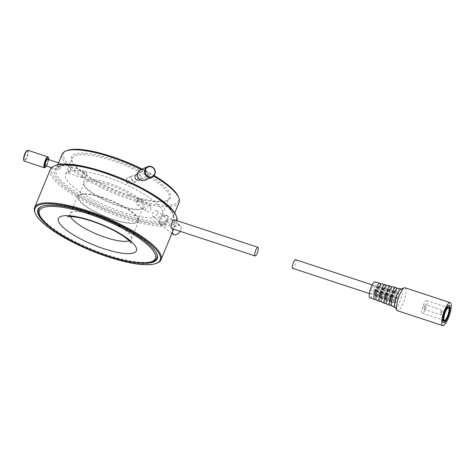 <?xml version="1.0" encoding="UTF-8"?>
<svg xmlns="http://www.w3.org/2000/svg" width="475" height="475" viewBox="0 0 475 475"><rect width="100%" height="100%" fill="white"/><g stroke="black" fill="none" stroke-linecap="round" stroke-linejoin="round"><path stroke-width="0.36" stroke-dasharray="2.38 1.78" d="M295.575 259.683A4.56 1.193 -71.8 0 1 295.824 259.944A4.56 1.193 -71.8 0 1 295.076 264.973A4.56 1.193 -71.8 0 1 292.725 268.345M374.199 285.73A4.56 1.193 -71.8 0 1 373.445 290.759A4.56 1.193 -71.8 0 1 371.094 294.126A4.56 1.193 -71.8 0 1 371.391 289.423A4.56 1.193 -71.8 0 1 373.944 285.469A4.56 1.193 -71.8 0 1 374.199 285.73M424.887 307.705A2.393 0.623 108.2 0 0 425.262 304.635A2.393 0.623 108.2 0 0 423.92 306.713A2.393 0.623 108.2 0 0 423.771 309.178A2.393 0.623 108.2 0 0 424.887 307.705M425.541 309.118A6.608 1.728 108.2 0 0 426.58 300.627A6.608 1.728 108.2 0 0 422.875 306.369A6.608 1.728 108.2 0 0 422.453 313.185A6.608 1.728 108.2 0 0 425.541 309.118M443.798 320.809A7.178 1.876 108.2 0 0 447.153 316.392A7.178 1.876 108.2 0 0 448.287 307.171M449.089 305.431A9.12 2.381 108.2 0 0 448.893 305.33A9.12 2.381 108.2 0 0 443.781 313.245A9.12 2.381 108.2 0 0 443.193 322.65A9.12 2.381 108.2 0 0 443.412 322.679M392.878 296.014L393.769 296.293A5.926 1.55 108.2 0 0 393.217 302.848A5.926 1.55 108.2 0 0 395.568 300.188L393.466 299.464A5.819 1.52 -71.8 0 1 391.162 302.058M394.802 291.003A5.819 1.52 -71.8 0 1 394.303 297.433L396.411 298.158A5.926 1.55 108.2 0 0 396.922 291.591A5.926 1.55 108.2 0 0 394.612 294.257L392.54 293.609A5.819 1.52 -71.8 0 1 393.009 292.719M382.517 292.76L383.408 293.039A5.391 1.407 108.2 0 0 382.939 298.9A5.391 1.407 108.2 0 0 385.035 296.566L382.927 295.842A5.284 1.377 -71.8 0 1 380.885 298.11M378.878 286.609A5.017 1.312 -71.8 0 1 378.498 292L380.606 292.725A5.124 1.336 108.2 0 0 380.997 287.197A5.124 1.336 108.2 0 0 379.062 289.376L376.99 288.729A5.017 1.312 -71.8 0 1 377.477 287.844M405.062 287.791A12.083 3.159 -71.8 0 1 404.284 300.248A12.083 3.159 -71.8 0 1 397.51 310.739M384.186 288.076A5.284 1.377 -71.8 0 1 383.77 293.811L385.872 294.536A5.391 1.407 108.2 0 0 386.306 288.663A5.391 1.407 108.2 0 0 384.245 291.003L382.173 290.356A5.284 1.377 -71.8 0 1 382.654 289.471M384.245 291.003L383.687 289.792M383.77 293.811L384.328 295.022L386.436 295.747A8.96 2.339 108.2 0 0 387.41 285.267M386.436 295.747L385.872 294.536M381.615 289.144L382.173 290.356M395.568 300.188L396.132 301.405L394.024 300.681L393.466 299.464M394.612 294.257L394.048 293.045M394.303 297.433L394.862 298.644L396.969 299.369A9.512 2.482 108.2 0 0 398.032 288.183M396.969 299.369L396.411 298.158M387.695 294.387L388.592 294.666A5.658 1.478 108.2 0 0 388.081 300.871A5.658 1.478 108.2 0 0 390.302 298.377L388.194 297.653A5.552 1.449 -71.8 0 1 386.021 300.087M389.494 289.542A5.552 1.449 -71.8 0 1 389.037 295.622L391.145 296.347A5.658 1.478 108.2 0 0 391.614 290.124A5.658 1.478 108.2 0 0 389.429 292.63L387.357 291.983A5.552 1.449 -71.8 0 1 387.832 291.092M385.035 296.566L385.593 297.777L383.491 297.053L382.927 295.842M381.811 302.284A8.96 2.339 108.2 0 0 385.593 297.777M382.85 291.828L383.408 293.039M396.661 288.83A9.399 2.458 -71.8 0 1 394.862 298.644M391.976 292.392L392.54 293.609M392.089 306.25A9.512 2.482 108.2 0 0 396.132 301.405M393.211 295.076L393.769 296.293M383.491 297.053A8.847 2.31 -71.8 0 1 381.116 300.883M378.498 292L379.062 293.212L381.164 293.936L380.606 292.725M380.695 284.561A8.574 2.238 -71.8 0 1 379.062 293.212M376.432 287.517L376.99 288.729M379.062 289.376L378.504 288.165M386.021 285.98A8.847 2.31 -71.8 0 1 384.328 295.022M400.894 289.162A9.684 2.529 -71.8 0 1 401.428 289.115A9.684 2.529 -71.8 0 1 400.841 299.113A9.684 2.529 -71.8 0 1 395.378 307.515A9.684 2.529 -71.8 0 1 394.974 307.159M381.164 293.936A8.681 2.268 108.2 0 0 382.102 283.812M377.667 290.201L378.225 291.413A5.124 1.336 108.2 0 0 377.797 296.928A5.124 1.336 108.2 0 0 379.768 294.755L380.327 295.967L378.219 295.242L377.661 294.031A5.017 1.312 -71.8 0 1 375.743 296.139M378.219 295.242A8.574 2.238 -71.8 0 1 375.992 298.87M379.768 294.755L377.661 294.031M376.675 300.307A8.681 2.268 108.2 0 0 380.327 295.967M377.334 291.133L378.225 291.413M389.037 295.622L389.595 296.833L391.703 297.558A9.233 2.411 108.2 0 0 392.724 286.722M391.341 287.405A9.126 2.381 -71.8 0 1 389.595 296.833M386.793 290.765L387.357 291.983M389.429 292.63L388.871 291.418M391.703 297.558L391.145 296.347M390.302 298.377L390.866 299.594L388.758 298.87A9.126 2.381 -71.8 0 1 386.24 302.902M388.758 298.87L388.194 297.653M386.947 304.267A9.233 2.411 108.2 0 0 390.866 299.594M388.027 293.455L388.592 294.666M369.894 297.688A8.318 2.173 108.2 0 0 374.585 290.48A8.318 2.173 108.2 0 0 375.09 281.889M394.024 300.681A9.399 2.458 -71.8 0 1 391.37 304.914M171.499 228.457C172.021 228.499 172.692 227.549 173.5 225.613C174.735 222.472 175.014 220.537 174.349 219.8M129.337 195.201A53.562 13.953 22.4 0 1 71.933 161.084A53.562 13.953 22.4 0 1 126.368 164.356A53.562 13.953 22.4 0 1 167.301 200.391A53.562 13.953 22.4 0 1 129.337 195.201M128.737 195.837A52.422 13.656 22.4 0 1 72.562 162.444A52.422 13.656 22.4 0 1 72.164 158.3A52.422 13.656 22.4 0 1 125.839 165.65A52.422 13.656 22.4 0 1 169.1 198.253A52.422 13.656 22.4 0 1 165.9 200.919A52.422 13.656 22.4 0 1 128.737 195.837M179.111 202.38A63.252 16.477 22.4 0 1 130.411 199.464A63.252 16.477 22.4 0 1 62.154 154.173M141.158 169.462A63.252 16.477 22.4 0 1 153.651 176.148M178.012 196.009A62.112 16.18 22.4 0 1 130.655 198.063A62.112 16.18 22.4 0 1 76.101 171.107A62.112 16.18 22.4 0 1 67.42 150.433M142.114 169.053A62.112 16.18 22.4 0 1 154.161 175.578M122.117 211.909A52.422 13.656 22.4 0 1 65.538 174.373A52.422 13.656 22.4 0 1 119.213 181.723A52.422 13.656 22.4 0 1 162.48 214.326A52.422 13.656 22.4 0 1 122.117 211.909M150.967 209.19L150.617 206.168C148.378 204.238 143.895 209.956 146.537 211.654C148.236 212.378 149.714 211.559 150.967 209.19M131.528 177.05L133.178 175.37C136.948 173.518 139.692 180.245 135.874 181.652C132.572 182.038 131.13 180.506 131.528 177.05M70.092 171.166C70.912 168.773 71.06 167.301 70.537 166.743C69.694 166.244 67.248 173.078 68.4 173.238L70.092 171.166M157.391 213.97C156.132 216.333 154.654 217.152 152.95 216.428C150.332 214.742 154.791 209.012 157.035 210.942L157.391 213.97M139.389 180.144C143.218 178.731 140.458 172.015 136.693 173.862M60.147 167.895L58.473 169.973C57.315 169.812 59.737 162.967 60.61 163.477C61.127 164.029 60.978 165.502 60.147 167.895M108.9 183.279A33.048 8.609 -157.6 0 0 83.701 184.365A33.048 8.609 -157.6 0 0 110.728 202.308A33.048 8.609 -157.6 0 0 142.548 208.62A33.048 8.609 -157.6 0 0 137.928 197.618A33.048 8.609 -157.6 0 0 108.9 183.279M55.949 165.306A67.236 17.516 -157.6 0 0 107.332 210.544A67.236 17.516 -157.6 0 0 175.667 214.652M178.107 233.67A5.243 3.533 126.7 0 1 172.662 231.277A5.243 3.533 126.7 0 1 178.802 225.292A5.243 3.533 126.7 0 1 180.737 230.185A5.243 3.533 126.7 0 1 180.203 231.325M173.197 234.341A5.7 3.842 126.7 0 1 172.959 228.333A5.7 3.842 126.7 0 1 178.695 224.687A5.7 3.842 126.7 0 1 180.001 225.203A5.7 3.842 126.7 0 1 180.803 230.001A5.7 3.842 126.7 0 1 180.179 231.313M103.206 197.897A31.908 8.312 -157.6 0 0 78.636 196.43A31.908 8.312 -157.6 0 0 104.969 216.273A31.908 8.312 -157.6 0 0 137.643 220.75A31.908 8.312 -157.6 0 0 103.206 197.897M103.028 197.517A33.048 8.609 -157.6 0 0 77.585 195.997A33.048 8.609 -157.6 0 0 104.856 216.547A33.048 8.609 -157.6 0 0 138.694 221.184A33.048 8.609 -157.6 0 0 103.028 197.517M167.723 220.661A5.7 3.842 -53.3 0 0 167.04 215.555A5.7 3.842 -53.3 0 0 165.733 215.038A5.7 3.842 -53.3 0 0 162.213 216.167A5.7 3.842 -53.3 0 0 159.44 219.895A5.7 3.842 -53.3 0 0 160.235 224.693A5.7 3.842 -53.3 0 0 167.723 220.661M167.129 220.412A5.243 3.533 126.7 0 1 161.553 224.616A5.243 3.533 126.7 0 1 159.505 219.711A5.243 3.533 126.7 0 1 162.058 216.279A5.243 3.533 126.7 0 1 166.583 215.781A5.243 3.533 126.7 0 1 167.129 220.412M165.817 220.246A3.42 2.304 126.7 0 1 161.328 222.668A3.42 2.304 126.7 0 1 161.518 218.547A3.42 2.304 126.7 0 1 165.413 217.182A3.42 2.304 126.7 0 1 165.817 220.246M140.547 169.723A5.7 5.332 -113.2 0 1 144.893 169.878A5.7 5.332 -113.2 0 1 148.182 175.15A5.7 5.332 -113.2 0 1 145.041 180.197M138.077 172.775A5.243 4.904 66.8 0 0 143.26 180.203A5.243 4.904 66.8 0 0 146.603 172.098A5.243 4.904 66.8 0 0 138.077 172.775M139.668 173.559A3.42 3.2 66.8 0 0 143.996 178.167A3.42 3.2 66.8 0 0 145.588 173.767A3.42 3.2 66.8 0 0 139.668 173.559M27.877 150.308A5.7 1.49 -71.8 0 1 28.191 150.634A5.7 1.49 -71.8 0 1 27.253 156.916A5.7 1.49 -71.8 0 1 24.314 161.132M26.903 150.67A5.243 1.372 -71.8 0 1 27.609 150.902A5.243 1.372 -71.8 0 1 26.487 157.338A5.243 1.372 -71.8 0 1 23.75 160.259M44.828 167.657A5.7 1.49 108.2 0 0 47.043 164.231A5.7 1.49 108.2 0 0 48.26 157.237M48.634 159.535A5.243 1.372 -71.8 0 1 47.387 164.213A5.243 1.372 -71.8 0 1 46.497 166.03M47.648 159.208A3.42 0.891 -71.8 0 1 47.108 163.602A3.42 0.891 -71.8 0 1 45.511 165.704M156.524 253.288A63.822 16.625 -157.6 0 0 156.352 252.884A63.822 16.625 -157.6 0 0 87.958 212.236A63.822 16.625 -157.6 0 0 42.72 206.049A63.822 16.625 -157.6 0 0 42.311 206.209M38.819 209.297A63.822 16.625 -157.6 0 0 91.491 248.983A63.822 16.625 -157.6 0 0 156.827 257.931M108.656 184.674A31.908 8.312 -157.6 0 0 84.087 183.208A31.908 8.312 -157.6 0 0 84.324 185.731A31.908 8.312 -157.6 0 0 110.42 203.051A31.908 8.312 -157.6 0 0 141.14 209.148A31.908 8.312 -157.6 0 0 143.094 207.522A31.908 8.312 -157.6 0 0 108.656 184.674M82.478 245.979A64.505 16.803 -157.6 0 0 100.011 253.205M50.368 169.308A68.376 17.812 -157.6 0 0 106.804 211.832A68.376 17.812 -157.6 0 0 176.807 221.421A68.376 17.812 -157.6 0 0 177.044 220.685M35.12 212.966A68.376 17.812 -157.6 0 0 91.034 250.082A68.376 17.812 -157.6 0 0 156.869 263.15M441.501 313.173A2.393 0.623 108.2 0 0 441.881 310.098A2.393 0.623 108.2 0 0 440.539 312.176A2.393 0.623 108.2 0 0 440.384 314.646A2.393 0.623 108.2 0 0 441.501 313.173M100.51 170.828A63.252 16.477 -157.6 0 0 55.949 169.225A63.252 16.477 -157.6 0 0 124.207 214.516A63.252 16.477 -157.6 0 0 172.906 217.431A63.252 16.477 -157.6 0 0 140.161 187.174M104.055 172.775A64.392 16.773 -157.6 0 0 67.854 188.308A64.392 16.773 -157.6 0 0 170.115 221.956A64.392 16.773 -157.6 0 0 104.055 172.775M128.422 181.462A0.457 0.427 -113.2 0 1 128.333 180.684A0.457 0.427 -113.2 0 1 129.016 181.023A0.457 0.427 -113.2 0 1 128.422 181.462M128.292 183.694A3.42 3.2 -113.2 0 1 128.202 177.502A3.42 3.2 -113.2 0 1 132.489 179.384A3.42 3.2 -113.2 0 1 128.292 183.694M82.312 177.68A3.42 0.891 108.2 0 0 82.502 177.876A3.42 0.891 108.2 0 0 84.099 175.774A3.42 0.891 108.2 0 0 84.639 171.38A3.42 0.891 108.2 0 0 82.876 173.909A3.42 0.891 108.2 0 0 82.312 177.68M70.496 216.606A33.048 8.609 22.4 0 1 70.205 213.898A33.048 8.609 22.4 0 1 95.647 215.424A33.048 8.609 22.4 0 1 131.314 239.085A33.048 8.609 22.4 0 1 129.2 240.801M138.213 205.188A3.42 2.304 -53.3 0 0 141.924 202.457A3.42 2.304 -53.3 0 0 141.514 199.393A3.42 2.304 -53.3 0 0 137.619 200.759A3.42 2.304 -53.3 0 0 137.429 204.879A3.42 2.304 -53.3 0 0 138.213 205.188M137.548 201.234A0.457 0.309 -53.3 0 0 138.083 200.664A0.457 0.309 -53.3 0 0 137.548 201.234M373.944 285.469L372.216 284.899M371.094 294.126L369.366 293.562M423.771 309.178L440.384 314.646A2.393 2.393 0 0 0 443.341 313.286A2.393 2.393 0 0 0 441.881 310.098L425.262 304.635M422.453 313.185L444.392 320.405M426.58 300.627L448.525 307.848M443.193 322.65L443.608 322.786M448.893 305.33L449.308 305.467M391.406 302.147L393.217 302.848M395.046 291.074L396.922 291.591M381.193 298.229L382.939 298.9M379.234 286.71L380.997 287.197M384.507 288.165L386.306 288.663M386.3 300.188L388.081 300.871M389.773 289.619L391.614 290.124M376.087 296.269L377.797 296.928M165.9 200.919L167.301 200.391M72.562 162.444L71.933 161.084M162.48 214.326L169.1 198.253M65.538 174.373L72.164 158.3M57.796 164.748L55.949 169.225C58.098 163.204 79.147 164.439 104.114 172.841C121.647 178.713 137.406 185.933 151.388 194.518C159.582 199.643 165.573 204.381 169.367 208.727C174.693 215.733 172.906 215.591 172.906 217.431L174.752 212.954M160.235 224.693L171.885 233.368M167.04 215.555L180.001 225.203M165.413 217.182L157.035 210.942M161.328 222.668L152.95 216.428M135.874 181.652L130.898 183.783L128.078 183.712C125.465 181.996 125.507 179.93 128.202 177.502L133.178 175.37M141.295 171.885L137.524 173.5M143.996 178.167L140.22 179.787M68.4 173.238L82.502 177.876C85.298 178.351 86.462 176.231 86.45 175.738C87.341 174.616 86.735 173.161 84.639 171.38L70.537 166.743M51.484 167.669L58.473 169.973M58.597 162.812L60.61 163.477M77.585 195.997L70.205 213.898C69.261 215.597 68.364 216.576 67.521 216.826M138.694 221.184L131.314 239.085C130.833 241.894 130.779 243.218 131.153 243.052M150.617 206.168L141.514 199.393L138.059 199.144C135.892 200.943 135.25 202.107 137.429 204.879L146.537 211.654M84.087 183.208L78.636 196.43M143.094 207.522L137.643 220.75M42.72 206.049L41.877 206.364M156.352 252.884L156.726 253.703M176.807 221.421L173.618 229.158M141.14 209.148L142.548 208.62M84.324 185.731L83.701 184.365"/><path stroke-width="0.71" d="M369.366 293.562L292.725 268.345A4.56 1.193 -71.8 0 1 293.016 263.643A4.56 1.193 -71.8 0 1 295.575 259.683L372.216 284.899M447.48 316.338A6.608 1.728 108.2 0 0 448.525 307.848A6.608 1.728 108.2 0 0 444.82 313.589A6.608 1.728 108.2 0 0 444.392 320.405A6.608 1.728 108.2 0 0 447.48 316.338M447.569 316.534A7.178 1.876 108.2 0 0 448.703 307.307A7.178 1.876 108.2 0 0 444.677 313.542A7.178 1.876 108.2 0 0 444.214 320.946A7.178 1.876 108.2 0 0 447.569 316.534M448.703 307.307L448.287 307.171A7.178 1.876 108.2 0 0 444.262 313.405A7.178 1.876 108.2 0 0 443.798 320.809L444.214 320.946M443.412 322.679A9.12 2.381 108.2 0 0 447.45 317.045A9.12 2.381 108.2 0 0 449.089 305.431M447.872 317.181A9.12 2.381 108.2 0 0 449.308 305.467A9.12 2.381 108.2 0 0 444.196 313.381A9.12 2.381 108.2 0 0 443.608 322.786A9.12 2.381 108.2 0 0 447.872 317.181M444.594 310.08A12.083 3.159 -71.8 0 1 450.235 302.652A12.083 3.159 -71.8 0 1 449.457 315.115A12.083 3.159 -71.8 0 1 442.682 325.601A12.083 3.159 -71.8 0 1 444.594 310.08M391.406 302.147L391.162 302.058A5.819 1.52 -71.8 0 1 391.697 295.64L392.878 296.014M393.009 292.719A5.819 1.52 -71.8 0 1 394.802 291.003L395.046 291.074M381.193 298.229L380.885 298.11A5.284 1.377 -71.8 0 1 381.336 292.386L382.517 292.76M377.477 287.844A5.017 1.312 -71.8 0 1 378.878 286.609L379.234 286.71M442.682 325.601L397.51 310.739A12.083 3.159 -71.8 0 1 396.969 310.282A12.083 3.159 -71.8 0 1 399.422 295.218A12.083 3.159 -71.8 0 1 404.356 287.832A12.083 3.159 -71.8 0 1 405.062 287.791L450.235 302.652M382.654 289.471A5.284 1.377 -71.8 0 1 384.186 288.076L384.507 288.165M401.191 289.049L398.032 288.183A9.512 2.482 108.2 0 0 394.048 293.045L391.976 292.392A9.399 2.458 -71.8 0 1 395.907 287.601L392.724 286.722A9.233 2.411 108.2 0 0 388.871 291.418L386.793 290.765A9.126 2.381 -71.8 0 1 390.598 286.14L387.41 285.267A8.96 2.339 108.2 0 0 383.687 289.792L381.615 289.144A8.847 2.31 -71.8 0 1 385.29 284.685A8.847 2.31 -71.8 0 1 386.021 285.98M386.3 300.188L386.021 300.087A5.552 1.449 -71.8 0 1 386.519 294.013L387.695 294.387M387.832 291.092A5.552 1.449 -71.8 0 1 389.494 289.542L389.773 289.619M381.336 292.386L380.778 291.175L382.85 291.828A8.96 2.339 108.2 0 0 381.811 302.284L384.892 303.478A9.126 2.381 -71.8 0 1 385.955 292.802L388.027 293.455A9.233 2.411 108.2 0 0 386.947 304.267L390.034 305.455A9.399 2.458 -71.8 0 1 391.139 294.429L393.211 295.076A9.512 2.482 108.2 0 0 392.089 306.25L395.141 307.426M395.907 287.601A9.399 2.458 -71.8 0 1 396.661 288.83M381.116 300.883A8.847 2.31 -71.8 0 1 379.757 301.494A8.847 2.31 -71.8 0 1 380.778 291.175M385.29 284.685L382.102 283.812A8.681 2.268 108.2 0 0 378.504 288.165L376.432 287.517A8.574 2.238 -71.8 0 1 379.976 283.231A8.574 2.238 -71.8 0 1 380.695 284.561M396.969 310.282L394.974 307.159A9.684 2.529 -71.8 0 1 396.934 295.082A9.684 2.529 -71.8 0 1 400.894 289.162L404.356 287.832M376.087 296.269L375.743 296.139A5.017 1.312 -71.8 0 1 376.152 290.759L375.594 289.548L377.667 290.201A8.681 2.268 108.2 0 0 376.675 300.307L379.757 301.494M375.992 298.87A8.574 2.238 -71.8 0 1 374.621 299.511A8.574 2.238 -71.8 0 1 375.594 289.548M376.152 290.759L377.334 291.133M390.598 286.14A9.126 2.381 -71.8 0 1 391.341 287.405M386.519 294.013L385.955 292.802M386.24 302.902A9.126 2.381 -71.8 0 1 384.892 303.478M379.976 283.231L375.09 281.889A8.318 2.173 108.2 0 0 371.23 287.013A8.318 2.173 108.2 0 0 369.894 297.688L374.621 299.511M391.37 304.914A9.399 2.458 -71.8 0 1 390.034 305.455M391.697 295.64L391.139 294.429M257.955 247.303L174.349 219.8C172.722 218.969 169.943 228.243 171.499 228.457L255.105 255.966A4.56 1.193 108.2 0 0 257.236 253.163A4.56 1.193 108.2 0 0 257.955 247.303A4.56 1.193 108.2 0 0 255.603 250.675A4.56 1.193 108.2 0 0 254.849 255.704A4.56 1.193 108.2 0 0 255.105 255.966M57.796 164.748L62.154 154.173A63.252 16.477 22.4 0 1 66.019 150.955A63.252 16.477 22.4 0 1 141.158 169.462M153.651 176.148A63.252 16.477 22.4 0 1 178.636 197.374A63.252 16.477 22.4 0 1 179.111 202.38L174.752 212.954M66.019 150.955L67.42 150.433A62.112 16.18 22.4 0 1 142.114 169.053M154.161 175.578A62.112 16.18 22.4 0 1 178.012 196.009L178.636 197.374M137.524 173.5L135.048 175.542C134.639 178.998 136.088 180.53 139.389 180.144L140.22 179.787M177.044 220.685A68.376 17.812 -157.6 0 0 176.296 216.012L175.667 214.652A67.236 17.516 -157.6 0 0 103.615 171.825A67.236 17.516 -157.6 0 0 55.949 165.306L54.548 165.828A68.376 17.812 -157.6 0 0 50.368 169.308L34.604 207.557A68.376 17.812 -157.6 0 0 35.12 212.966L35.494 213.786A67.693 17.634 -157.6 0 0 90.856 250.527A67.693 17.634 -157.6 0 0 156.026 263.465A67.693 17.634 -157.6 0 0 146.567 240.926A67.693 17.634 -157.6 0 0 87.109 211.547A67.693 17.634 -157.6 0 0 35.494 213.786M180.203 231.325A5.243 3.533 126.7 0 1 178.184 233.617A5.243 3.533 126.7 0 1 178.107 233.67M180.179 231.313A5.7 3.842 126.7 0 1 178.03 233.73A5.7 3.842 126.7 0 1 173.197 234.341L171.885 233.368M151.994 166.826A5.7 5.332 66.8 0 0 147.648 166.678A5.7 5.332 66.8 0 0 144.994 174.016A5.7 5.332 66.8 0 0 152.143 177.151A5.7 5.332 66.8 0 0 155.283 172.104A5.7 5.332 66.8 0 0 151.994 166.826M151.97 167.17A5.243 4.904 66.8 0 0 145.124 172.247A5.243 4.904 66.8 0 0 153.033 176.136A5.243 4.904 66.8 0 0 151.97 167.17M152.143 177.151L145.041 180.197A5.7 5.332 -113.2 0 1 139.038 178.82A5.7 5.332 -113.2 0 1 137.827 172.52A5.7 5.332 -113.2 0 1 140.547 169.723L147.648 166.678M44.377 167.734L24.314 161.132A5.7 1.49 -71.8 0 1 23.999 160.805A5.7 1.49 -71.8 0 1 24.682 155.254A5.7 1.49 -71.8 0 1 27.431 150.385A5.7 1.49 -71.8 0 1 27.877 150.308L47.939 156.91A5.7 1.49 108.2 0 0 44.745 161.856A5.7 1.49 108.2 0 0 44.377 167.734A5.7 1.49 108.2 0 0 44.828 167.657L45.351 167.366A5.243 1.372 -71.8 0 1 45.279 162.028A5.243 1.372 -71.8 0 1 48.509 157.777A5.243 1.372 -71.8 0 1 48.634 159.535M23.999 160.805L23.75 160.259A5.243 1.372 -71.8 0 1 24.379 155.153A5.243 1.372 -71.8 0 1 26.903 150.67L27.431 150.385M48.509 157.777L48.26 157.237A5.7 1.49 108.2 0 0 48.254 157.231A5.7 1.49 108.2 0 0 47.939 156.91M46.497 166.03A5.243 1.372 -71.8 0 1 45.351 167.366M51.484 167.669L45.511 165.704A3.42 0.891 -71.8 0 1 45.731 162.177A3.42 0.891 -71.8 0 1 47.648 159.208L58.597 162.812M42.311 206.209A63.822 16.625 -157.6 0 0 38.819 209.297C34.372 212.96 47.821 229.562 75.519 242.642C91.764 250.681 107.754 256.571 123.488 260.3C134.502 262.817 143.088 263.577 149.239 262.568C153.912 261.452 156.441 259.908 156.827 257.931A63.822 16.625 -157.6 0 0 156.524 253.288M100.011 253.205A64.505 16.803 -157.6 0 0 156.726 253.703A64.505 16.803 -157.6 0 0 87.602 212.616A64.505 16.803 -157.6 0 0 41.877 206.364A64.505 16.803 -157.6 0 0 82.478 245.979M176.296 216.012A68.376 17.812 -157.6 0 0 103.016 172.461A68.376 17.812 -157.6 0 0 54.548 165.828M156.026 263.465L156.869 263.15A68.376 17.812 -157.6 0 0 161.043 259.671A68.376 17.812 -157.6 0 0 87.252 210.71A68.376 17.812 -157.6 0 0 34.604 207.557M140.161 187.174A63.252 16.477 -157.6 0 0 104.648 172.14A63.252 16.477 -157.6 0 0 100.51 170.828M87.715 213.637A62.682 16.328 22.4 0 1 152.024 261.505A62.682 16.328 22.4 0 1 52.476 228.754A62.682 16.328 22.4 0 1 87.715 213.637M129.2 240.801A33.048 8.609 22.4 0 1 105.872 237.565A33.048 8.609 22.4 0 1 70.496 216.606M103.924 248.757A42.168 10.984 -157.6 0 0 127.627 238.587A42.168 10.984 -157.6 0 0 60.663 216.553A42.168 10.984 -157.6 0 0 103.924 248.757M67.521 216.826L68.792 216.642C71.25 216.422 75.169 216.879 80.548 218.007C91.016 220.418 101.733 224.396 112.7 229.947C119.765 233.647 125.044 237.055 128.517 240.172L131.153 243.052M173.618 229.158L161.043 259.671"/></g></svg>
